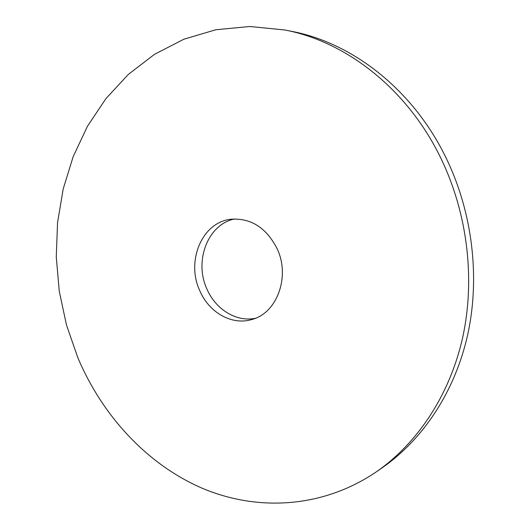<?xml version="1.0" encoding="UTF-8"?>
<svg xmlns="http://www.w3.org/2000/svg" width="530" height="530" viewBox="0 0 530 530"><rect width="100%" height="100%" fill="white"/><g stroke="black" fill="none" stroke-linecap="round" stroke-linejoin="round"><path stroke-width="0.79" d="M234.664 218.963C207.747 224.21 193.821 261.244 206.992 289.161C215.631 309.361 236.248 322.22 255.268 318.325M199.81 290.791C209.032 312.548 231.961 325.672 251.916 319.491C277.011 313.17 290.572 276.527 277.038 248.517C266.239 227.695 250.928 217.929 231.12 219.228C202.109 221.957 185.778 261.197 199.81 290.791M441.099 158.722C407.835 89.325 346.362 41.618 284.829 29.991L249.815 26.5L215.862 29.74L183.837 39.233L154.482 54.345L128.366 74.385L105.92 98.606L87.457 126.266L73.173 156.628L63.189 188.985L57.551 222.64L56.266 256.951L59.274 291.288L66.489 325.029L77.784 357.584C102.111 415.189 146.187 463.671 201.38 487.885C256.513 511.556 322.267 508.654 376.446 471.76C417.474 443.305 449.784 395.161 462.723 337.259C475.383 279.31 467.586 213.656 441.099 158.722M376.446 471.76L382.137 467.824C422.827 439.602 454.846 391.975 467.685 334.781C480.246 277.541 472.568 212.742 446.379 158.516C413.493 90.02 352.642 42.87 291.613 31.336L284.829 29.991"/></g></svg>
